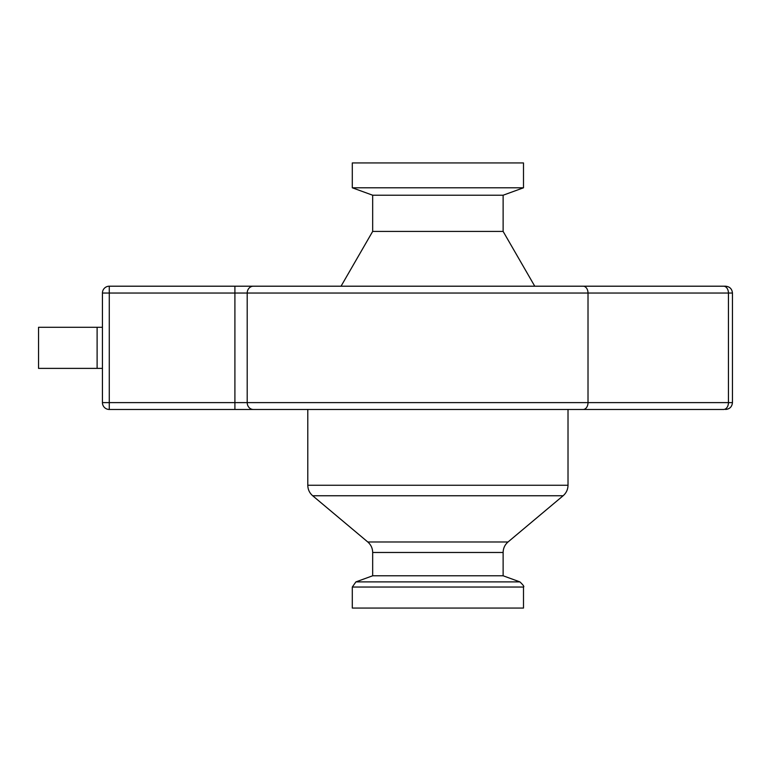 <?xml version="1.0" encoding="UTF-8"?>
<svg xmlns="http://www.w3.org/2000/svg" width="771" height="771" viewBox="0 0 771 771"><rect width="100%" height="100%" fill="white"/><g stroke="black" fill="none" stroke-linecap="round" stroke-linejoin="round"><path stroke-width="1.16" d="M277.743 409.468L234.904 409.468L277.743 409.468M109.28 409.468L234.904 409.468L234.904 402.616L109.28 402.616L109.28 409.468A6.852 6.852 0 0 1 102.437 402.616A6.852 6.852 0 0 0 109.28 409.468A6.852 6.852 0 0 1 102.437 402.616L102.437 293.047A6.852 6.852 0 0 1 109.28 286.205A6.852 6.852 0 0 0 102.437 293.047A6.852 6.852 0 0 1 109.28 286.205L109.28 293.047L732.45 293.047C732.026 288.903 729.742 286.629 725.598 286.205L109.28 286.205M341.042 286.205L372.672 231.416L503.126 231.416L534.756 286.205L725.598 286.205M234.904 409.468L583.175 409.468L307.793 409.468L307.793 485.258C307.87 489.479 309.508 492.977 312.679 495.753L563.119 495.753C566.299 492.977 567.928 489.479 568.015 485.258L307.793 485.258M583.175 286.205A6.852 4.838 90 0 1 588.013 293.047L588.013 402.616A6.852 4.838 -90 0 1 583.175 409.468L723.593 409.468A6.852 4.838 -90 0 0 728.441 402.616L234.904 402.616L234.904 286.205M102.437 293.047L109.28 293.047L109.28 402.616L102.437 402.616M352.299 587.039L523.499 587.039L523.499 608.059L352.299 608.059L352.299 587.039L355.903 581.893L372.672 575.783L503.126 575.783L519.895 581.893L355.903 581.893M367.786 541.984C370.957 544.76 372.595 548.258 372.672 552.479L503.126 552.479C503.212 548.258 504.841 544.76 508.022 541.984L367.786 541.984L312.679 495.753M372.672 575.783L372.672 552.479M372.672 231.416L372.672 195.217L503.126 195.217L523.499 187.796L523.499 162.941L352.299 162.941L352.299 187.796L523.499 187.796M372.672 195.217L352.299 187.796M102.437 327.29L38.55 327.29L38.55 368.384L102.437 368.384M253.36 409.468A6.852 6.149 -90 0 1 247.202 402.616L247.202 293.047A6.852 6.149 90 0 1 253.36 286.205M725.598 409.468C729.742 409.044 732.026 406.76 732.45 402.616L728.441 402.616L728.441 293.047A6.852 4.838 90 0 0 723.593 286.205M97.107 368.384L97.107 327.29M523.499 587.039C524.434 586.731 523.23 585.016 519.895 581.893M508.022 541.984L563.119 495.753M568.015 485.258L568.015 409.468M503.126 575.783L503.126 552.479M503.126 231.416L503.126 195.217M732.45 402.616L732.45 293.047"/></g></svg>
